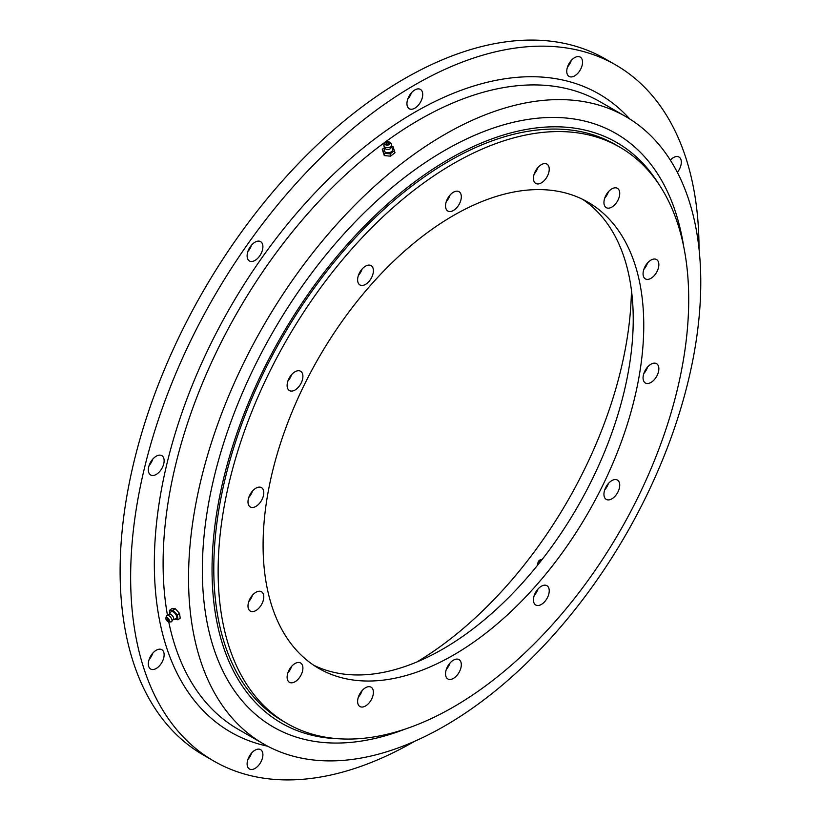 <?xml version="1.0" encoding="UTF-8"?>
<svg xmlns="http://www.w3.org/2000/svg" width="820" height="820" viewBox="0 0 820 820"><rect width="100%" height="100%" fill="white"/><g stroke="black" fill="none" stroke-linecap="round" stroke-linejoin="round"><path stroke-width="1.23" d="M365.515 284.396A11.162 6.447 120 0 0 372.803 274.556A11.162 6.447 120 0 0 371.091 265.618A11.162 6.447 120 0 0 365.515 266.172A11.162 6.447 120 0 0 358.217 276.002A11.162 6.447 120 0 0 359.929 284.95A11.162 6.447 120 0 0 365.515 284.396M362.112 269.021A11.162 6.447 -60 0 1 358.391 275.469M295.015 390.023A11.162 6.447 120 0 0 302.303 380.183A11.162 6.447 120 0 0 300.591 371.234A11.162 6.447 120 0 0 295.015 371.788A11.162 6.447 120 0 0 287.717 381.628A11.162 6.447 120 0 0 289.429 390.576A11.162 6.447 120 0 0 295.015 390.023M291.612 374.637A11.162 6.447 -60 0 1 287.892 381.085M255.891 506.422A11.162 6.447 120 0 0 263.179 496.582A11.162 6.447 120 0 0 261.467 487.633A11.162 6.447 120 0 0 255.891 488.187A11.162 6.447 120 0 0 248.593 498.027A11.162 6.447 120 0 0 250.305 506.965A11.162 6.447 120 0 0 255.891 506.422M252.488 491.036A11.162 6.447 -60 0 1 248.767 497.484M255.891 610.541A11.162 6.447 120 0 0 263.179 600.701A11.162 6.447 120 0 0 261.467 591.753A11.162 6.447 120 0 0 255.891 592.306A11.162 6.447 120 0 0 248.593 602.146A11.162 6.447 120 0 0 250.305 611.095A11.162 6.447 120 0 0 255.891 610.541M252.488 595.166A11.162 6.447 -60 0 1 248.767 601.603M295.015 681.758A11.162 6.447 120 0 0 302.303 671.918A11.162 6.447 120 0 0 300.591 662.98A11.162 6.447 120 0 0 295.015 663.534A11.162 6.447 120 0 0 287.717 673.364A11.162 6.447 120 0 0 289.429 682.312A11.162 6.447 120 0 0 295.015 681.758M291.612 666.383A11.162 6.447 -60 0 1 287.892 672.83M365.515 705.979A11.162 6.447 120 0 0 372.803 696.139A11.162 6.447 120 0 0 371.091 687.191A11.162 6.447 120 0 0 365.515 687.744A11.162 6.447 120 0 0 358.217 697.584A11.162 6.447 120 0 0 359.929 706.532A11.162 6.447 120 0 0 365.515 705.979M362.112 690.604A11.162 6.447 -60 0 1 358.391 697.051M453.419 678.396A11.162 6.447 120 0 0 460.717 668.556A11.162 6.447 120 0 0 459.005 659.608A11.162 6.447 120 0 0 453.419 660.161A11.162 6.447 120 0 0 446.131 670.001A11.162 6.447 120 0 0 447.843 678.95A11.162 6.447 120 0 0 453.419 678.396M450.026 663.011A11.162 6.447 -60 0 1 446.305 669.458M541.333 604.463A11.162 6.447 120 0 0 548.631 594.633A11.162 6.447 120 0 0 546.919 585.685A11.162 6.447 120 0 0 541.333 586.239A11.162 6.447 120 0 0 534.045 596.078A11.162 6.447 120 0 0 535.757 605.016A11.162 6.447 120 0 0 541.333 604.463M537.93 589.088A11.162 6.447 -60 0 1 534.209 595.535M611.833 498.847A11.162 6.447 120 0 0 619.131 489.007A11.162 6.447 120 0 0 617.419 480.059A11.162 6.447 120 0 0 611.833 480.612A11.162 6.447 120 0 0 604.545 490.452A11.162 6.447 120 0 0 606.257 499.4A11.162 6.447 120 0 0 611.833 498.847M608.43 483.472A11.162 6.447 -60 0 1 604.709 489.919M650.957 382.448A11.162 6.447 120 0 0 658.255 372.608A11.162 6.447 120 0 0 656.543 363.67A11.162 6.447 120 0 0 650.957 364.213A11.162 6.447 120 0 0 643.669 374.053A11.162 6.447 120 0 0 645.371 383.001A11.162 6.447 120 0 0 650.957 382.448M647.554 367.073A11.162 6.447 -60 0 1 643.833 373.52M650.957 278.329A11.162 6.447 120 0 0 658.255 268.488A11.162 6.447 120 0 0 656.543 259.54A11.162 6.447 120 0 0 650.957 260.094A11.162 6.447 120 0 0 643.669 269.934A11.162 6.447 120 0 0 645.371 278.882A11.162 6.447 120 0 0 650.957 278.329M647.554 262.954A11.162 6.447 -60 0 1 643.833 269.401M611.833 207.101A11.162 6.447 120 0 0 619.131 197.272A11.162 6.447 120 0 0 617.419 188.323A11.162 6.447 120 0 0 611.833 188.877A11.162 6.447 120 0 0 604.545 198.717A11.162 6.447 120 0 0 606.257 207.655A11.162 6.447 120 0 0 611.833 207.101M608.43 191.726A11.162 6.447 -60 0 1 604.709 198.173M541.333 182.891A11.162 6.447 120 0 0 548.631 173.051A11.162 6.447 120 0 0 546.919 164.102A11.162 6.447 120 0 0 541.333 164.656A11.162 6.447 120 0 0 534.045 174.496A11.162 6.447 120 0 0 535.757 183.444A11.162 6.447 120 0 0 541.333 182.891M537.93 167.516A11.162 6.447 -60 0 1 534.209 173.953M453.419 210.473A11.162 6.447 120 0 0 460.717 200.633A11.162 6.447 120 0 0 459.005 191.685A11.162 6.447 120 0 0 453.419 192.239A11.162 6.447 120 0 0 446.131 202.079A11.162 6.447 120 0 0 447.843 211.027A11.162 6.447 120 0 0 453.419 210.473M450.026 195.098A11.162 6.447 -60 0 1 446.305 201.546M453.419 655.098A269.175 155.41 120 0 0 629.268 417.903A269.175 155.41 120 0 0 588.012 202.202A269.175 155.41 120 0 0 453.419 215.537A269.175 155.41 120 0 0 277.58 452.732A269.175 155.41 120 0 0 318.837 668.433A269.175 155.41 120 0 0 453.419 655.098M313.681 665.215A269.175 155.41 120 0 0 442.902 649.02A269.175 155.41 120 0 0 617.286 416.621A269.175 155.41 120 0 0 582.641 199.342M416.878 661.976A308.863 178.329 120 0 0 631.441 290.331M619.797 147.149L615.451 144.648A332.746 192.116 120 0 0 449.083 161.12A332.746 192.116 120 0 0 231.701 454.341A332.746 192.116 120 0 0 282.715 720.975L287.051 723.486A332.746 192.116 120 0 0 453.419 707.004A332.746 192.116 120 0 0 670.801 413.782A332.746 192.116 120 0 0 619.797 147.149A332.746 192.116 120 0 0 453.419 163.631A332.746 192.116 120 0 0 236.047 456.853A332.746 192.116 120 0 0 287.051 723.486M255.01 260.411A11.162 6.447 120 0 0 262.297 250.582A11.162 6.447 120 0 0 260.586 241.633A11.162 6.447 120 0 0 255.01 242.187A11.162 6.447 120 0 0 247.712 252.027A11.162 6.447 120 0 0 249.423 260.965A11.162 6.447 120 0 0 255.01 260.411M247.886 251.484A11.162 6.447 120 0 0 251.607 245.036M156.23 474.431A11.162 6.447 120 0 0 163.528 464.591A11.162 6.447 120 0 0 161.817 455.643A11.162 6.447 120 0 0 156.23 456.197A11.162 6.447 120 0 0 148.943 466.037A11.162 6.447 120 0 0 150.654 474.985A11.162 6.447 120 0 0 156.23 474.431M149.107 465.493A11.162 6.447 120 0 0 152.827 459.056M156.23 668.474A11.162 6.447 120 0 0 163.528 658.634A11.162 6.447 120 0 0 161.817 649.686A11.162 6.447 120 0 0 156.23 650.239A11.162 6.447 120 0 0 148.943 660.079A11.162 6.447 120 0 0 150.654 669.028A11.162 6.447 120 0 0 156.23 668.474M149.107 659.546A11.162 6.447 120 0 0 152.827 653.099M255.01 768.432A11.162 6.447 120 0 0 262.297 758.592A11.162 6.447 120 0 0 260.586 749.644A11.162 6.447 120 0 0 255.01 750.197A11.162 6.447 120 0 0 247.712 760.037A11.162 6.447 120 0 0 249.423 768.986A11.162 6.447 120 0 0 255.01 768.432M247.886 759.505A11.162 6.447 120 0 0 251.607 753.057M677.351 172.364A11.162 6.447 120 0 0 679.011 157.05A11.162 6.447 120 0 0 673.425 157.594A11.162 6.447 120 0 0 670.329 160.115M574.656 75.87A11.162 6.447 120 0 0 581.944 66.03A11.162 6.447 120 0 0 580.232 57.093A11.162 6.447 120 0 0 574.656 57.636A11.162 6.447 120 0 0 567.358 67.476A11.162 6.447 120 0 0 569.07 76.424A11.162 6.447 120 0 0 574.656 75.87M567.532 66.943A11.162 6.447 120 0 0 571.253 60.495M414.828 108.178A11.162 6.447 120 0 0 422.126 98.338A11.162 6.447 120 0 0 420.414 89.4A11.162 6.447 120 0 0 414.828 89.954A11.162 6.447 120 0 0 407.54 99.784A11.162 6.447 120 0 0 409.252 108.732A11.162 6.447 120 0 0 414.828 108.178M407.704 99.251A11.162 6.447 120 0 0 411.425 92.803M699.019 248.839A401.902 232.039 120 0 0 615.779 64.985L605.252 58.907A401.902 232.039 120 0 0 404.301 78.812A401.902 232.039 120 0 0 141.747 432.97A401.902 232.039 120 0 0 203.36 755.015L213.887 761.093A401.902 232.039 120 0 0 414.735 741.239M615.779 64.985A401.902 232.039 120 0 0 414.828 84.89A401.902 232.039 120 0 0 152.274 439.038A401.902 232.039 120 0 0 213.887 761.093M444.655 134.511A362.204 209.12 120 0 0 208.034 453.696A362.204 209.12 120 0 0 263.548 743.935A362.204 209.12 120 0 0 444.655 725.997A362.204 209.12 120 0 0 681.276 406.812A362.204 209.12 120 0 0 625.752 116.573A362.204 209.12 120 0 0 444.655 134.511M658.983 184.449A335.226 193.54 120 0 0 392.37 199.793A335.226 193.54 120 0 0 212.042 569.664A335.226 193.54 120 0 0 338.947 738.769M683.747 246.84A342.668 197.845 120 0 0 424.944 162.77A342.668 197.845 120 0 0 202.345 570.146A342.668 197.845 120 0 0 405.367 729.021M384.375 147.692L382.263 149.301L384.293 155.595L390.494 156.159L394.994 152.735L392.954 146.442L391.776 146.339M391.581 147.047L392.462 148.482A4.325 2.86 171.5 0 1 391.673 151.515A4.325 2.86 171.5 0 1 387.368 152.745A4.325 2.86 171.5 0 1 384.221 149.712L384.652 148.082M382.263 149.301L383.955 153.289L390.156 153.863L394.656 150.439M389.52 142.167L390.812 143.151A3.967 2.614 171.5 0 1 391.54 144.053L390.791 148.307A3.27 2.163 171.5 0 1 387.255 149.506A3.27 2.163 171.5 0 1 385.769 149.055L383.811 145.201A3.967 2.614 171.5 0 1 384.242 144.125L385.195 142.813A2.603 1.722 171.5 0 1 388.147 141.686A2.603 1.722 171.5 0 1 389.52 142.167A2.603 1.722 171.5 0 1 389.664 144.187A2.603 1.722 171.5 0 1 386.845 145.15A2.603 1.722 171.5 0 1 385.195 142.813M391.54 144.053A3.967 2.614 171.5 0 1 386.743 147.682A3.967 2.614 171.5 0 1 383.811 145.201M388.567 143.52A1.117 0.738 171.5 0 1 386.425 143.326A1.117 0.738 171.5 0 1 388.567 143.52M383.955 153.289L384.293 155.595M390.156 153.863L390.494 156.159M173.963 619.366L178.042 619.766L180.205 618.126L179.488 613.339L175.183 608.665L171.595 608.778L169.433 610.428L169.883 613.432M169.422 614.139L170.878 611.915A4.325 2.081 52.8 0 1 171.79 611.433A4.325 2.081 52.8 0 1 175.982 614.733A4.325 2.081 52.8 0 1 176.034 618.71L173.512 619.51M178.042 619.766L177.325 614.979L173.02 610.305L169.433 610.428M169.883 614.129A3.27 1.568 52.8 0 1 170.017 614.139A3.27 1.568 52.8 0 1 172.6 615.953A3.27 1.568 52.8 0 1 173.666 618.936L171.431 621.796A3.967 1.906 52.8 0 1 170.98 621.898A3.967 1.906 52.8 0 1 170.95 621.898A3.967 1.906 52.8 0 1 170.909 621.898M165.855 618.014A2.603 1.25 52.8 0 1 166.501 617.501A2.603 1.25 52.8 0 1 169.125 619.664A2.603 1.25 52.8 0 1 168.838 621.919A2.603 1.25 52.8 0 1 166.675 620.463A2.603 1.25 52.8 0 1 165.855 618.014L166.429 615.963A3.967 1.906 52.8 0 1 166.665 615.523A3.967 1.906 52.8 0 1 167.423 615.184A3.967 1.906 52.8 0 1 171.196 618.095A3.967 1.906 52.8 0 1 171.431 621.796M168.838 621.919A2.603 1.25 52.8 0 1 168.817 621.919L170.95 621.898M167.044 619.725A1.117 0.533 52.8 0 1 166.901 619.336A1.117 0.533 52.8 0 1 167.311 618.782A1.117 0.533 52.8 0 1 168.295 619.684A1.117 0.533 52.8 0 1 167.823 620.555A1.117 0.533 52.8 0 1 167.116 619.848M177.325 614.979L179.488 613.339M173.02 610.305L175.183 608.665M538.74 563.791A2.603 2.071 141.6 0 1 538.361 563.227A2.603 2.071 141.6 0 1 538.391 561.618A2.603 2.071 141.6 0 1 540.769 559.742A2.603 2.071 141.6 0 1 541.876 559.824M539.693 562.602A1.117 0.892 141.6 0 1 540.933 561.024M537.951 564.775A3.967 3.157 141.6 0 1 538.053 562.458L538.391 561.618M540.769 559.742L541.661 559.599A3.967 3.157 141.6 0 1 542.082 559.558M267.679 746.21A368.405 212.698 -60 0 1 165.978 467.779A368.405 212.698 -60 0 1 414.828 112.227A368.405 212.698 -60 0 1 629.791 119.013M625.752 116.573L600.322 101.885A362.204 209.12 120 0 0 419.215 119.822A362.204 209.12 120 0 0 167.393 614.867M168.746 621.909A362.204 209.12 120 0 0 238.118 729.246L263.548 743.935M166.665 615.523L170.017 614.139M166.901 619.336A1.865 1.865 0 0 0 167.823 620.555"/></g></svg>
